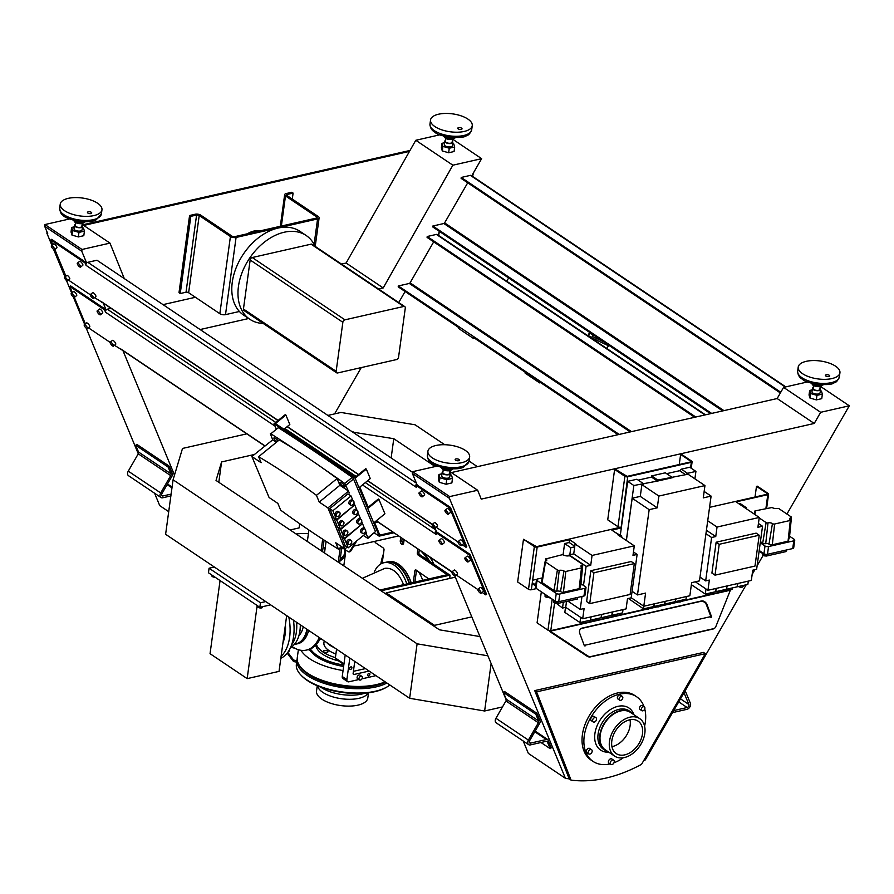 <?xml version="1.0" encoding="UTF-8"?>
<svg xmlns="http://www.w3.org/2000/svg" width="894" height="894" viewBox="0 0 894 894"><rect width="100%" height="100%" fill="white"/><g stroke="black" fill="none" stroke-linecap="round" stroke-linejoin="round"><path stroke-width="1.34" d="M88.372 213.32A2.157 0.928 -172.2 0 1 87.456 212.392A2.157 0.928 -172.2 0 1 88.953 211.722A2.157 0.928 -172.2 0 1 91.277 212.303A2.157 0.928 -172.2 0 1 91.724 212.973A2.157 0.928 -172.2 0 1 90.529 213.632A2.157 0.928 -172.2 0 1 88.372 213.32M72.861 219.98A7.51 3.23 7.8 0 0 83.131 222.405A7.51 3.23 7.8 0 0 85.522 221.712M74.146 220.874A5.006 2.146 7.8 0 0 78.817 223.578A5.006 2.146 7.8 0 0 84.047 222.237M75.554 222.572L75.163 225.478A3.375 1.442 7.8 0 0 78.303 227.367A3.375 1.442 7.8 0 0 81.835 226.394L82.237 223.489M75.286 224.517A4.057 1.743 7.8 0 0 74.47 225.377A4.057 1.743 7.8 0 0 78.259 227.657A4.057 1.743 7.8 0 0 82.516 226.484A4.057 1.743 7.8 0 0 81.969 225.422M82.516 226.484L82.058 229.859A4.057 1.743 -172.2 0 1 77.8 231.032A4.057 1.743 -172.2 0 1 74.012 228.752L74.47 225.377M74.269 226.864L71.643 227.456L72.593 230.54L78.974 232.384L84.427 231.144L83.477 228.071L82.349 227.735M84.427 231.144L83.801 235.692L78.359 236.921L71.967 235.077L71.028 232.004L71.643 227.456M71.967 235.077L72.593 230.54M69.71 218.918L44.946 224.55L82.025 249.471L81.779 251.248L86.662 263.037A2.034 1.375 -56.1 0 1 87.802 262.311L96.977 260.232L412.536 472.323M82.114 224.372L109.984 243.112L82.025 249.471M44.946 224.55L44.7 226.316L81.779 251.248M44.7 226.316L47.717 233.613L46.79 232.988L47.404 232.842M168.709 511.659L159.735 505.635L154.606 493.253M138.268 453.794L86.237 328.199M84.673 324.433L73.286 296.931M71.676 293.064L66.447 280.437M64.994 276.939L53.562 249.337M51.908 245.325L46.79 232.988M122.947 350.627L174.498 475.06M103.268 303.111L106.107 309.983A2.034 1.375 -56.1 0 1 107.314 309.201L111.057 308.352M170.866 495.924L162.719 497.779A4.057 2.76 -56.1 0 1 160.954 497.511L128.512 475.709A4.057 2.76 123.9 0 1 128.267 471.149L138.257 453.828A2.034 1.375 -56.1 0 0 138.503 452.006L135.698 445.257L136.804 444.352L169.245 466.165L172.62 474.312A4.057 2.76 -56.1 0 1 171.95 476.223L161.959 493.555A2.034 1.375 123.9 0 0 162.082 495.835A2.034 1.375 123.9 0 0 162.965 495.958L171.112 494.114M167.48 483.978L172.073 487.062M82.762 224.807L410.022 150.449M341.486 264.076L346.123 263.026L409.474 151.399L83.69 225.433M163.032 304.63L195.395 297.277M440.016 134.77L415.788 140.28L409.474 151.399M438.563 233.401L439.133 233.792L438.507 233.49L439.624 231.557M334.591 413.888L361.254 367.59M398.724 302.552L405.094 291.5M452.766 139.274L481.62 158.663L452.867 165.2L383.202 287.946L378.564 288.997M472.58 174.352L473.161 174.743L472.535 174.442L481.62 158.663M346.123 263.026L383.202 287.946M415.788 140.28L452.867 165.2M248.677 318.51L200.111 329.551M124.3 278.593L109.984 243.112M786.932 514.039L849.3 405.798L820.446 386.398M643.512 760.95A155.344 105.548 123.9 0 0 645.3 759.9L746.188 584.777M752.156 574.406L754.86 569.724M757.106 565.824L763.107 555.409M849.3 405.798L820.658 412.302L814.233 423.454L481.251 499.12L477.664 490.247L449.704 496.595L449.458 498.371L565.421 778.305A155.344 105.548 123.9 0 0 569.21 778.875L571.065 780.127A155.344 105.548 123.9 0 0 641.557 764.325L705.344 653.67L536.59 691.855L571.065 780.127M565.421 778.305L528.343 753.385L523.213 741.003M449.458 498.371L412.38 473.451L412.626 471.674L437.389 466.053M417.196 485.062L412.38 473.451M436.585 531.874L434.976 527.985M506.261 700.069L454.8 575.859M528.633 744.646L496.192 722.833A4.057 2.76 123.9 0 1 495.946 718.273L505.937 700.952A2.034 1.375 -56.1 0 0 506.183 699.13L503.378 692.392L504.484 691.487L536.925 713.289L540.3 721.436A4.057 2.76 -56.1 0 1 539.63 723.347L529.639 740.679A2.034 1.375 123.9 0 0 529.762 742.959A2.034 1.375 123.9 0 0 530.645 743.093L546.357 739.517A4.057 2.76 -56.1 0 1 547.832 739.617L551.229 747.82L550.179 748.669L547.363 741.931A2.034 1.375 123.9 0 0 546.994 741.461A2.034 1.375 123.9 0 0 546.111 741.338L530.399 744.903A4.057 2.76 -56.1 0 1 528.633 744.646A4.057 2.76 -56.1 0 1 528.388 740.087L538.378 722.754A2.034 1.375 123.9 0 0 538.624 720.944L535.819 714.194L536.925 713.289M535.16 731.102L547.832 739.617M449.704 496.595L412.626 471.674M474.636 338.245L473.529 338.491L473.664 337.586L618.1 434.674M619.207 434.428L398.322 285.957L398.199 286.862L458.656 327.506L458.533 328.411L473.529 338.491M398.322 285.957L409.329 283.454A1.017 0.693 123.9 0 0 410.078 282.839L433.691 241.861M711.669 413.419L432.852 226.014L432.73 226.931L710.562 413.665M432.852 226.014L443.86 223.511A1.017 0.693 123.9 0 0 444.62 222.897L467.707 182.812M439.133 233.792L438.306 235.245M473.161 174.743L472.323 176.196M694.683 417.274L427.086 237.413L427.209 236.508L436.384 234.418A2.034 1.375 -56.1 0 1 437.267 234.552L705.478 414.816M695.778 417.017L427.209 236.508M780.373 392.958L461.103 178.364L461.226 177.459L470.4 175.369A2.034 1.375 -56.1 0 1 471.283 175.503L785.781 386.878M780.786 392.242L461.226 177.459M121.439 349.61L114.466 345.296M110.13 342.38L88.517 327.852M85.355 323.874L74.347 297.411M72.325 292.55L69.788 286.449L104.553 309.827L105.302 309.212L105.805 310.419A2.034 1.375 -56.1 0 0 105.559 312.229L104.553 309.827M105.302 309.212L70.537 285.845L69.788 286.449M121.461 349.588A2.034 1.375 -56.1 0 1 121.226 349.465A2.034 1.375 -56.1 0 1 120.858 349.006L264.97 445.871M121.193 349.811L120.858 349.006M376.363 520.744L451.85 572.059M469.92 554.28L435.903 531.416L435.154 532.031L469.171 554.895L469.92 554.28L486.559 594.264L485.811 594.879L482.145 592.42M477.809 589.504L456.197 574.976M469.171 554.895L485.811 594.879M451.369 472.568L777.154 398.534L783.58 387.381L807.695 381.906M820.658 412.302L783.58 387.381M814.233 423.454L777.154 398.534M477.664 490.247L449.794 471.507M101.391 302.217L101.056 301.412A2.034 1.375 -56.1 0 0 101.424 301.87A2.034 1.375 -56.1 0 0 101.659 301.993L94.585 297.635M90.283 294.752L68.402 280.046M65.921 276.179L54.813 249.493M52.791 244.61L50.846 239.95L85.042 262.937L85.802 262.322L86.305 263.529A2.034 1.375 -56.1 0 0 86.047 265.35L85.042 262.937M85.802 262.322L51.595 239.335L50.846 239.95M367.725 480.648L432.182 524.554M450.42 507.39L416.403 484.537L415.654 485.14L449.66 508.004L450.42 507.39L466.757 546.67L466.009 547.284L462.265 544.77M457.963 541.876L436.082 527.181M449.66 508.004L466.009 547.284M435.154 532.031L436.16 534.444L362.472 484.917M464.869 558.001L467.126 556.169A2.537 0.76 50.9 0 1 469.316 557.655A2.537 0.76 50.9 0 1 470.322 560.113L468.065 561.946A2.537 0.76 -129.1 0 0 467.059 559.488A2.537 0.76 -129.1 0 0 464.869 558.001A2.537 0.76 -129.1 0 0 464.925 558.929A2.537 0.76 -129.1 0 0 466.545 561.175A2.537 0.76 -129.1 0 0 468.065 561.946M451.951 571.892L454.208 570.059A2.537 0.76 50.9 0 1 456.398 571.545A2.537 0.76 50.9 0 1 457.404 573.993L455.147 575.825A2.537 0.76 -129.1 0 0 454.141 573.378A2.537 0.76 -129.1 0 0 451.951 571.892A2.537 0.76 -129.1 0 0 452.006 572.819A2.537 0.76 -129.1 0 0 453.627 575.066A2.537 0.76 -129.1 0 0 455.147 575.825M477.899 589.336L480.156 587.503A2.537 0.76 50.9 0 1 482.347 588.99A2.537 0.76 50.9 0 1 483.352 591.437L481.106 593.27A2.537 0.76 -129.1 0 0 480.1 590.822A2.537 0.76 -129.1 0 0 477.899 589.336A2.537 0.76 -129.1 0 0 477.955 590.264A2.537 0.76 -129.1 0 0 479.575 592.51A2.537 0.76 -129.1 0 0 481.106 593.27M438.92 540.557L441.167 538.724A2.537 0.76 50.9 0 1 443.357 540.211A2.537 0.76 50.9 0 1 444.363 542.669L442.117 544.502A2.537 0.76 -129.1 0 0 441.111 542.043A2.537 0.76 -129.1 0 0 438.92 540.557A2.537 0.76 -129.1 0 0 438.965 541.485A2.537 0.76 -129.1 0 0 440.586 543.731A2.537 0.76 -129.1 0 0 442.117 544.502M97.189 310.877L99.446 309.045A2.537 0.76 50.9 0 1 101.637 310.531A2.537 0.76 50.9 0 1 102.642 312.978L100.385 314.811A2.537 0.76 -129.1 0 0 99.379 312.364A2.537 0.76 -129.1 0 0 97.189 310.877A2.537 0.76 -129.1 0 0 97.245 311.805A2.537 0.76 -129.1 0 0 98.865 314.051A2.537 0.76 -129.1 0 0 100.385 314.811M84.271 324.757L86.528 322.935A2.537 0.76 50.9 0 1 88.718 324.421A2.537 0.76 50.9 0 1 89.724 326.869L87.467 328.701A2.537 0.76 -129.1 0 0 86.461 326.254A2.537 0.76 -129.1 0 0 84.271 324.757A2.537 0.76 -129.1 0 0 84.327 325.695A2.537 0.76 -129.1 0 0 85.947 327.93A2.537 0.76 -129.1 0 0 87.467 328.701M110.219 342.201L112.476 340.379A2.537 0.76 50.9 0 1 114.667 341.866A2.537 0.76 50.9 0 1 115.672 344.313L113.426 346.146A2.537 0.76 -129.1 0 0 112.42 343.698A2.537 0.76 -129.1 0 0 110.219 342.201A2.537 0.76 -129.1 0 0 110.275 343.14A2.537 0.76 -129.1 0 0 111.895 345.375A2.537 0.76 -129.1 0 0 113.426 346.146M71.241 293.433L73.487 291.6A2.537 0.76 50.9 0 1 75.677 293.087A2.537 0.76 50.9 0 1 76.694 295.534L74.437 297.367A2.537 0.76 -129.1 0 0 73.431 294.919A2.537 0.76 -129.1 0 0 71.241 293.433A2.537 0.76 -129.1 0 0 71.296 294.361A2.537 0.76 -129.1 0 0 72.906 296.607A2.537 0.76 -129.1 0 0 74.437 297.367M415.654 485.14L416.649 487.554L86.047 265.35M445.022 510.306L447.279 508.485A2.537 0.76 50.9 0 1 449.47 509.971A2.537 0.76 50.9 0 1 450.475 512.418L448.229 514.251A2.537 0.76 -129.1 0 0 447.223 511.804A2.537 0.76 -129.1 0 0 445.022 510.306A2.537 0.76 -129.1 0 0 445.078 511.245A2.537 0.76 -129.1 0 0 446.698 513.48A2.537 0.76 -129.1 0 0 448.229 514.251M432.271 524.398L434.518 522.565A2.28 0.682 50.9 0 1 436.495 523.906A2.28 0.682 50.9 0 1 437.401 526.108L435.143 527.941A2.28 0.682 -129.1 0 0 434.238 525.728A2.28 0.682 -129.1 0 0 432.271 524.398A2.28 0.682 -129.1 0 0 432.316 525.236A2.28 0.682 -129.1 0 0 433.769 527.248A2.28 0.682 -129.1 0 0 435.143 527.941M458.063 541.641L460.321 539.808A2.537 0.76 50.9 0 1 462.511 541.295A2.537 0.76 50.9 0 1 463.517 543.753L461.259 545.575A2.537 0.76 -129.1 0 0 460.254 543.127A2.537 0.76 -129.1 0 0 458.063 541.641A2.537 0.76 -129.1 0 0 458.119 542.569A2.537 0.76 -129.1 0 0 459.728 544.815A2.537 0.76 -129.1 0 0 461.259 545.575M419.074 492.862L421.331 491.041A2.537 0.76 50.9 0 1 423.521 492.527A2.537 0.76 50.9 0 1 424.527 494.974L422.27 496.807A2.537 0.76 -129.1 0 0 421.264 494.348A2.537 0.76 -129.1 0 0 419.074 492.862A2.537 0.76 -129.1 0 0 419.13 493.801A2.537 0.76 -129.1 0 0 420.75 496.036A2.537 0.76 -129.1 0 0 422.27 496.807M77.342 263.182L79.6 261.35A2.537 0.76 50.9 0 1 81.79 262.836A2.537 0.76 50.9 0 1 82.796 265.294L80.549 267.116A2.537 0.76 -129.1 0 0 79.544 264.669A2.537 0.76 -129.1 0 0 77.342 263.182A2.537 0.76 -129.1 0 0 77.398 264.11A2.537 0.76 -129.1 0 0 79.018 266.356A2.537 0.76 -129.1 0 0 80.549 267.116M64.591 277.263L66.838 275.43A2.28 0.682 50.9 0 1 68.816 276.771A2.28 0.682 50.9 0 1 69.721 278.984L67.463 280.805A2.28 0.682 -129.1 0 0 66.558 278.604A2.28 0.682 -129.1 0 0 64.591 277.263A2.28 0.682 -129.1 0 0 64.636 278.101A2.28 0.682 -129.1 0 0 66.089 280.124A2.28 0.682 -129.1 0 0 67.463 280.805M90.383 294.517L92.641 292.684A2.537 0.76 50.9 0 1 94.831 294.171A2.537 0.76 50.9 0 1 95.837 296.618L93.579 298.451A2.537 0.76 -129.1 0 0 92.574 296.003A2.537 0.76 -129.1 0 0 90.383 294.517A2.537 0.76 -129.1 0 0 90.439 295.445A2.537 0.76 -129.1 0 0 92.048 297.691A2.537 0.76 -129.1 0 0 93.579 298.451M51.394 245.738L53.651 243.906A2.537 0.76 50.9 0 1 55.841 245.392A2.537 0.76 50.9 0 1 56.847 247.85L54.59 249.672A2.537 0.76 -129.1 0 0 53.584 247.225A2.537 0.76 -129.1 0 0 51.394 245.738A2.537 0.76 -129.1 0 0 51.45 246.666A2.537 0.76 -129.1 0 0 53.07 248.912A2.537 0.76 -129.1 0 0 54.59 249.672M672.545 712.607L686.894 709.344A4.057 2.76 123.9 0 0 690.391 703.265L685.162 690.704M683.999 692.727L688.894 704.494A2.034 1.375 -56.1 0 1 687.14 707.523L673.718 710.574M160.954 497.511A4.057 2.76 -56.1 0 1 160.708 492.952L170.698 475.63A2.034 1.375 123.9 0 0 170.944 473.809L168.139 467.07L169.245 466.165M135.698 445.257L168.139 467.07M540.982 742.501L550.179 748.669M503.378 692.392L535.819 714.194M569.21 778.875L534.735 690.604L703.489 652.419L705.344 653.67M593.046 761.409L591.191 760.168A38.978 26.485 -56.1 0 1 590.956 713.032A38.978 26.485 -56.1 0 1 634.684 695.454L636.539 696.705A38.978 26.485 123.9 0 0 592.811 714.284A38.978 26.485 123.9 0 0 593.046 761.409A38.978 26.485 123.9 0 0 610.099 763.923M534.735 690.604L536.59 691.855M644.596 726.163A38.978 26.485 123.9 0 0 644.753 708.953M644.049 706.662A38.978 26.485 123.9 0 0 636.539 696.705M613.977 762.761A38.978 26.485 123.9 0 0 623.364 757.743M588.766 753.933L586.911 752.681A2.537 1.721 -56.1 0 1 586.889 749.619A2.537 1.721 -56.1 0 1 589.738 748.468L591.593 749.72A2.537 1.721 123.9 0 0 588.744 750.859A2.537 1.721 123.9 0 0 588.766 753.933A2.537 1.721 123.9 0 0 590.8 753.642A2.537 1.721 123.9 0 0 592.163 751.373A2.537 1.721 123.9 0 0 591.593 749.72M619.754 700.192L617.899 698.94A2.28 1.553 -56.1 0 1 617.888 696.18A2.28 1.553 -56.1 0 1 620.447 695.152L622.302 696.404A2.28 1.553 123.9 0 0 619.743 697.432A2.28 1.553 123.9 0 0 619.754 700.192A2.28 1.553 123.9 0 0 621.598 699.924A2.28 1.553 123.9 0 0 622.816 697.89A2.28 1.553 123.9 0 0 622.302 696.404M641.836 710.674L639.981 709.434A2.28 1.553 -56.1 0 1 639.97 706.673A2.28 1.553 -56.1 0 1 642.529 705.645L644.384 706.886A2.28 1.553 123.9 0 0 641.825 707.914A2.28 1.553 123.9 0 0 641.836 710.674A2.28 1.553 123.9 0 0 643.68 710.417A2.28 1.553 123.9 0 0 644.898 708.372A2.28 1.553 123.9 0 0 644.384 706.886M610.848 764.415L608.993 763.174A2.537 1.721 -56.1 0 1 608.97 760.101A2.537 1.721 -56.1 0 1 611.82 758.961L613.675 760.202A2.537 1.721 123.9 0 0 610.826 761.353A2.537 1.721 123.9 0 0 610.848 764.415A2.537 1.721 123.9 0 0 612.893 764.124A2.537 1.721 123.9 0 0 614.245 761.856A2.537 1.721 123.9 0 0 613.675 760.202M593.147 721.916L591.292 720.676A2.537 1.721 -56.1 0 1 591.28 717.603A2.537 1.721 -56.1 0 1 594.119 716.463L595.974 717.714A2.537 1.721 123.9 0 0 593.135 718.854A2.537 1.721 123.9 0 0 593.147 721.916A2.537 1.721 123.9 0 0 595.192 721.626A2.537 1.721 123.9 0 0 596.544 719.368A2.537 1.721 123.9 0 0 595.974 717.714M608.076 751.72A23.088 15.69 -56.1 0 1 605.003 750.289A23.088 15.69 -56.1 0 1 604.858 722.386A23.088 15.69 -56.1 0 1 630.762 711.97A23.088 15.69 -56.1 0 1 633.243 714.284M639.735 718.642L630.46 712.417A22.551 15.321 123.9 0 0 605.16 722.587A22.551 15.321 123.9 0 0 605.305 749.854L614.569 756.078A22.551 15.321 123.9 0 0 632.74 753.497A22.551 15.321 123.9 0 0 644.82 733.348A22.551 15.321 123.9 0 0 639.735 718.642A22.551 15.321 123.9 0 0 614.435 728.811A22.551 15.321 123.9 0 0 614.569 756.078M642.484 733.885A19.567 13.287 -56.1 0 1 632.002 751.362A19.567 13.287 -56.1 0 1 616.234 753.597A19.567 13.287 -56.1 0 1 616.122 729.951A19.567 13.287 -56.1 0 1 638.059 721.123A19.567 13.287 -56.1 0 1 642.484 733.885M611.932 746.658A19.567 13.287 123.9 0 0 630.125 725.57A19.567 13.287 123.9 0 0 630.013 719.759M452.487 478.391L451.872 482.928L446.095 484.246L439.312 482.279L438.317 479.016L438.943 474.479L439.937 477.742L446.709 479.698L452.487 478.391L451.492 475.116L450.051 474.703M454.688 146.996L454.074 151.533L448.654 152.762L442.295 150.93L441.357 147.856L441.982 143.319L442.921 146.392L449.269 148.225L454.688 146.996L453.75 143.923L452.643 143.61M822.368 394.12L821.754 398.657L816.334 399.886L809.975 398.053L809.036 394.992L809.662 390.454L810.601 393.516L816.948 395.349L822.368 394.12L821.43 391.058L820.323 390.734M439.312 482.279L439.937 477.742M441.982 473.786L438.943 474.479M450.196 473.608L449.738 476.983A4.057 1.743 -172.2 0 1 445.48 478.156A4.057 1.743 -172.2 0 1 441.692 475.876L442.15 472.513A4.057 1.743 7.8 0 0 445.938 474.792A4.057 1.743 7.8 0 0 450.196 473.608A4.057 1.743 7.8 0 0 449.648 472.557M442.966 471.641A4.057 1.743 7.8 0 0 442.15 472.513M443.234 469.696L442.843 472.602A3.375 1.442 7.8 0 0 445.983 474.49A3.375 1.442 7.8 0 0 449.514 473.518L449.917 470.613M441.826 468.009A5.006 2.146 7.8 0 0 446.497 470.713A5.006 2.146 7.8 0 0 451.727 469.361M440.541 467.115A7.51 3.23 7.8 0 0 450.811 469.529A7.51 3.23 7.8 0 0 453.202 468.847M446.095 484.246L446.709 479.698M442.295 150.93L442.921 146.392M444.564 142.738L441.982 143.319M452.275 141.286A4.057 1.743 -172.2 0 1 452.822 142.336L452.364 145.711A4.057 1.743 -172.2 0 1 449.537 146.962A4.057 1.743 -172.2 0 1 445.156 145.878A4.057 1.743 -172.2 0 1 444.307 144.605L444.776 141.241A4.057 1.743 -172.2 0 1 445.592 140.369M448.654 152.762L449.269 148.225M809.975 398.053L810.601 393.516M812.244 389.862L809.662 390.454M819.943 388.409A4.057 1.743 -172.2 0 1 820.502 389.471L820.044 392.835A4.057 1.743 -172.2 0 1 817.217 394.098A4.057 1.743 -172.2 0 1 812.836 393.002A4.057 1.743 -172.2 0 1 811.987 391.728L812.456 388.365A4.057 1.743 -172.2 0 1 813.272 387.493M820.502 389.471A4.057 1.743 -172.2 0 1 817.675 390.723A4.057 1.743 -172.2 0 1 813.294 389.639A4.057 1.743 -172.2 0 1 812.456 388.365M820.211 386.465L819.82 389.371A3.375 1.442 -172.2 0 1 817.474 390.421A3.375 1.442 -172.2 0 1 813.842 389.516A3.375 1.442 -172.2 0 1 813.138 388.454L813.54 385.549M822.033 385.213A5.006 2.146 -172.2 0 1 818.446 386.666A5.006 2.146 -172.2 0 1 813.171 385.325A5.006 2.146 -172.2 0 1 812.121 383.861M823.508 384.699A7.51 3.23 -172.2 0 1 822.759 385.012A7.51 3.23 -172.2 0 1 811.517 383.492A7.51 3.23 -172.2 0 1 810.847 382.967M816.334 399.886L816.948 395.349M78.359 236.921L78.974 232.384M392.969 532.12L379.816 535.104M374.687 522.778L377.972 522.04M393.952 532.779L379.537 536.042M276.201 428.897L274.056 423.745L355.119 478.223L379.291 536.255L374.474 533.014M349.353 492.996L344.738 483.453A1522.136 457.817 -129.1 0 0 323.438 468.646A514.81 154.841 -129.1 0 0 297.221 450.967A1522.136 457.817 -129.1 0 0 270.826 433.78L278.336 427.667A1522.136 457.817 50.9 0 1 352.247 477.351L353.566 478.983L375.48 531.617L368.004 538.277L366.115 533.26M363.366 535.506A1522.136 457.817 -129.1 0 0 367.523 538.166L368.004 538.277M341.53 546.647L338.435 549.173L335.764 542.77L344.939 548.938L327.919 507.915L319.247 502.059L316.442 495.332A514.81 154.841 -129.1 0 0 258.623 456.722L261.115 462.723L251.885 456.521L269.083 497.5L277.866 503.411L280.682 510.172A697.152 209.688 -129.1 0 0 338.435 549.173M347.196 547.094L344.939 548.938M323.438 468.646A514.81 154.841 50.9 0 1 337.094 478.536L339.899 485.274L348.571 491.119L327.919 507.915M333.663 518.028L336.759 520.118L340.458 529.036L337.362 526.957L333.887 517.849M341.441 536.791L344.536 538.881L348.235 547.798L345.14 545.72L341.664 536.612M337.552 527.415L340.648 529.494L344.346 538.423L341.251 536.333L337.776 527.225M336.569 519.66L333.473 517.57L329.774 508.652L347.945 493.868L351.04 495.958L332.87 510.731L336.569 519.66L354.739 504.875L353.935 502.92M354.527 505.054L336.759 520.118M340.458 529.036L358.639 514.262L357.823 512.307M356.896 510.072L354.929 505.333M354.549 514.497L353.309 513.659A2.492 1.687 -56 0 1 353.298 510.653A2.492 1.687 -56 0 1 356.091 509.524L357.332 510.362A2.492 1.687 124 0 0 354.538 511.48A2.492 1.687 124 0 0 354.549 514.497A2.492 1.687 124 0 0 357.019 513.782A2.492 1.687 124 0 0 357.779 510.932A2.492 1.687 124 0 0 357.332 510.362M340.726 525.694L339.496 524.856A2.414 1.632 -56 0 1 339.485 521.94A2.414 1.632 -56 0 1 342.19 520.856L343.43 521.694A2.414 1.632 124 0 0 340.726 522.778A2.414 1.632 124 0 0 340.726 525.694A2.414 1.632 124 0 0 343.128 525.013A2.414 1.632 124 0 0 343.866 522.241A2.414 1.632 124 0 0 343.43 521.694M362.305 523.817L344.536 538.881M348.235 547.798L366.417 533.025L365.601 531.07M364.674 528.835L362.718 524.096M362.327 533.26L361.087 532.422A2.492 1.687 -56 0 1 361.087 529.416A2.492 1.687 -56 0 1 363.869 528.287L365.11 529.125A2.492 1.687 124 0 0 362.316 530.243A2.492 1.687 124 0 0 362.327 533.26A2.492 1.687 124 0 0 364.797 532.545A2.492 1.687 124 0 0 365.557 529.695A2.492 1.687 124 0 0 365.11 529.125M348.515 544.457L347.274 543.619A2.414 1.632 -56 0 1 347.263 540.702A2.414 1.632 -56 0 1 349.979 539.618L351.208 540.457A2.414 1.632 124 0 0 348.504 541.54A2.414 1.632 124 0 0 348.515 544.457A2.414 1.632 124 0 0 350.906 543.775A2.414 1.632 124 0 0 351.644 541.004A2.414 1.632 124 0 0 351.208 540.457M358.416 514.441L340.648 529.494M344.346 538.423L362.528 523.638L361.712 521.683M360.785 519.448L358.829 514.721M344.615 535.081L343.385 534.243A2.414 1.632 -56 0 1 343.374 531.327A2.414 1.632 -56 0 1 346.079 530.243L347.319 531.07A2.414 1.632 124 0 0 344.615 532.165A2.414 1.632 124 0 0 344.615 535.081A2.414 1.632 124 0 0 347.017 534.388A2.414 1.632 124 0 0 347.755 531.617A2.414 1.632 124 0 0 347.319 531.07M358.438 523.873L357.198 523.035A2.492 1.687 -56 0 1 357.187 520.029A2.492 1.687 -56 0 1 359.98 518.911L361.221 519.738A2.492 1.687 124 0 0 358.427 520.867A2.492 1.687 124 0 0 358.438 523.873A2.492 1.687 124 0 0 360.908 523.158A2.492 1.687 124 0 0 361.668 520.308A2.492 1.687 124 0 0 361.221 519.738M329.774 508.652L332.87 510.731M353.007 500.685L351.04 495.958M336.837 516.319L335.596 515.48A2.414 1.632 -56 0 1 335.596 512.564A2.414 1.632 -56 0 1 338.301 511.48L339.541 512.307A2.414 1.632 124 0 0 336.826 513.402A2.414 1.632 124 0 0 336.837 516.319A2.414 1.632 124 0 0 339.228 515.626A2.414 1.632 124 0 0 339.977 512.854A2.414 1.632 124 0 0 339.541 512.307M350.649 505.11L349.42 504.272A2.492 1.687 -56 0 1 349.409 501.266A2.492 1.687 -56 0 1 352.202 500.148L353.443 500.975A2.492 1.687 124 0 0 350.649 502.104A2.492 1.687 124 0 0 350.649 505.11A2.492 1.687 124 0 0 353.119 504.395A2.492 1.687 124 0 0 353.89 501.545A2.492 1.687 124 0 0 353.443 500.975M339.899 485.274L319.247 502.059M337.094 478.536L316.442 495.332M258.623 456.722L279.263 439.926A514.81 154.841 50.9 0 1 297.221 450.967M270.334 433.668L272.715 439.848L276.358 442.295M272.715 439.848L251.885 456.521M343.922 486.895L342.368 485.855A2.447 0.738 50.9 0 1 340.558 483.889A2.447 0.738 50.9 0 1 340.133 482.279A2.447 0.738 50.9 0 1 340.972 482.503L342.525 483.542A2.447 0.738 50.9 0 1 344.335 485.509A2.447 0.738 50.9 0 1 344.76 487.118A2.447 0.738 50.9 0 1 343.922 486.895L344.715 486.247M276.905 441.848L276.257 441.412A2.447 0.738 50.9 0 1 274.447 439.446A2.447 0.738 50.9 0 1 274.011 437.848A2.447 0.738 50.9 0 1 274.86 438.06L276.402 439.099A2.447 0.738 50.9 0 1 278.09 440.887M355.209 542.133L350.526 550.257A2.537 1.855 115.4 0 1 347.889 551.509A2.537 1.855 115.4 0 1 347.721 551.408L341.128 546.983M356.706 540.915L351.152 550.548A2.537 1.855 115.4 0 1 348.526 551.799A2.537 1.855 115.4 0 1 348.347 551.71L348.079 551.576M355.119 478.223L366.328 469.115L365.713 468.702L355.253 477.206L275.43 423.544L285.89 415.039L285.264 414.626L274.056 423.745M379.291 536.255L380.039 535.64L374.474 522.275L384.923 513.782L378.944 499.433L368.496 507.926L359.813 487.085L370.272 478.581L366.328 469.115M378.944 499.433L378.33 499.02L368.205 507.233M283.957 429.276L289.824 424.505L285.89 415.039M539.752 382.006L539.63 382.878L525.113 373.122L525.225 372.25M540.68 382.643L539.63 382.878M508.641 277.945L506.742 281.241M587.805 335.731L589.705 332.434M588.386 336.122L590.286 332.825M590.163 333.037L591.66 333.753M589.973 333.35L593.225 334.892L591.571 337.72L590.778 337.731M593.437 334.937L592.119 336.792M608.848 345.308L606.691 348.425M592.521 336.535L603.741 341.866M588.844 336.435L608.278 345.676M802.577 373.703A21.054 9.041 -172.2 0 1 798.208 367.099A21.054 9.041 -172.2 0 1 820.301 360.997A21.054 9.041 -172.2 0 1 839.935 372.809A21.054 9.041 -172.2 0 1 825.274 379.347A21.054 9.041 -172.2 0 1 802.577 373.703M825.877 376.05A2.157 0.928 -172.2 0 1 825.43 375.379A2.157 0.928 -172.2 0 1 827.252 374.709A2.157 0.928 -172.2 0 1 829.576 375.569A2.157 0.928 -172.2 0 1 829.71 375.961A2.157 0.928 -172.2 0 1 828.202 376.631A2.157 0.928 -172.2 0 1 825.877 376.05M452.822 142.336A4.057 1.743 -172.2 0 1 449.995 143.599A4.057 1.743 -172.2 0 1 445.614 142.515A4.057 1.743 -172.2 0 1 444.776 141.241M452.532 139.341L452.14 142.247A3.375 1.442 -172.2 0 1 449.794 143.286A3.375 1.442 -172.2 0 1 446.162 142.392A3.375 1.442 -172.2 0 1 445.458 141.33L445.86 138.425M454.353 138.089A5.006 2.146 -172.2 0 1 450.766 139.542A5.006 2.146 -172.2 0 1 445.491 138.201A5.006 2.146 -172.2 0 1 444.441 136.726M455.828 137.575A7.51 3.23 -172.2 0 1 455.08 137.877A7.51 3.23 -172.2 0 1 443.837 136.357A7.51 3.23 -172.2 0 1 443.167 135.832M461.896 128.434A2.157 0.928 -172.2 0 1 462.03 128.837A2.157 0.928 -172.2 0 1 460.522 129.496A2.157 0.928 -172.2 0 1 458.197 128.926A2.157 0.928 -172.2 0 1 457.75 128.244A2.157 0.928 -172.2 0 1 459.572 127.585A2.157 0.928 -172.2 0 1 461.896 128.434M434.897 126.579A21.054 9.041 -172.2 0 1 430.539 119.975A21.054 9.041 -172.2 0 1 452.621 113.873A21.054 9.041 -172.2 0 1 472.255 125.685A21.054 9.041 -172.2 0 1 457.594 132.211A21.054 9.041 -172.2 0 1 434.897 126.579M465.271 450.352A21.054 9.041 7.8 0 0 442.575 444.72A21.054 9.041 7.8 0 0 427.913 451.246A21.054 9.041 7.8 0 0 447.548 463.058A21.054 9.041 7.8 0 0 469.641 456.957A21.054 9.041 7.8 0 0 465.271 450.352M458.957 459.427A2.157 0.928 -172.2 0 1 459.404 460.108A2.157 0.928 -172.2 0 1 458.209 460.756A2.157 0.928 -172.2 0 1 456.052 460.444A2.157 0.928 -172.2 0 1 455.135 459.516A2.157 0.928 -172.2 0 1 456.633 458.857A2.157 0.928 -172.2 0 1 458.957 459.427M97.591 203.229A21.054 9.041 7.8 0 0 74.895 197.585A21.054 9.041 7.8 0 0 60.233 204.123A21.054 9.041 7.8 0 0 79.868 215.923A21.054 9.041 7.8 0 0 101.961 209.833A21.054 9.041 7.8 0 0 97.591 203.229M337.653 372.954A2.28 1.553 -56.1 0 1 336.658 372.809A2.28 1.553 -56.1 0 1 336.144 371.323L342.86 322.287A2.28 1.553 -56.1 0 1 344.928 319.828L403.775 306.463A2.28 1.553 -56.1 0 1 404.77 306.608A2.28 1.553 -56.1 0 1 405.284 308.095L398.568 357.131A2.28 1.553 -56.1 0 1 396.5 359.578L337.653 372.954M336.658 372.809L243.961 310.509A2.28 1.553 -56.1 0 1 243.447 309.022L250.164 259.986A2.28 1.553 -56.1 0 1 252.231 257.528L311.078 244.163A2.28 1.553 -56.1 0 1 312.073 244.308L404.77 306.608M315.068 246.319A50.489 34.296 123.9 0 0 306.184 235.513A50.489 34.296 123.9 0 0 265.507 241.291A50.489 34.296 123.9 0 0 238.452 286.393A50.489 34.296 123.9 0 0 249.862 319.303A50.489 34.296 123.9 0 0 263.227 323.449M249.862 319.303L243.682 315.157A50.489 34.296 -56.1 0 1 232.272 282.247A50.489 34.296 -56.1 0 1 259.327 237.133A50.489 34.296 -56.1 0 1 300.004 231.356L306.184 235.513M287.253 194.434L293.098 193.104L291.835 192.266L286.002 193.607A4.057 1.743 7.8 0 0 284.65 194.668A4.057 1.743 7.8 0 0 285.488 195.942L316.699 216.918A2.034 0.872 -172.2 0 1 317.124 217.555A2.034 0.872 -172.2 0 1 316.342 218.102L234.831 236.631A2.034 0.872 -172.2 0 1 232.004 236.161L200.804 215.186A4.057 1.743 7.8 0 0 195.35 214.202L189.584 215.51L190.813 216.348L196.591 215.041A2.034 0.872 -172.2 0 1 199.206 215.543L230.417 236.519A4.057 1.743 7.8 0 0 236.072 237.458L317.582 218.941A4.057 1.743 7.8 0 0 319.124 217.823A4.057 1.743 7.8 0 0 318.286 216.549L287.086 195.585A2.034 0.872 -172.2 0 1 286.661 194.948A2.034 0.872 -172.2 0 1 287.253 194.434L287.086 195.585M239.424 311.481L225.5 314.643A4.057 1.743 -172.2 0 1 219.846 313.705L188.634 292.729A2.034 0.872 7.8 0 0 186.019 292.226L180.242 293.534L179.001 292.696L189.584 215.51M196.591 215.041L186.019 292.226M190.813 216.348L180.242 293.534M293.098 193.104L292.282 199.071M247.37 233.781A24.518 16.662 -56.1 0 1 260.277 230.853M711.456 616.469A0.76 0.592 -123.6 0 1 710.261 616.737L585.402 645.11A0.76 0.592 -123.6 0 1 584.218 645.379L579.848 633.678A5.073 3.978 -123.6 0 1 581.022 628.549A5.073 3.978 -123.6 0 1 582.083 628.102L701.365 600.991A5.073 3.978 -123.6 0 1 707.087 604.769L711.456 616.469L710.931 616.815L706.562 605.115A5.073 3.978 56.4 0 0 700.84 601.338L581.558 628.448A5.073 3.978 56.4 0 0 580.765 628.739M584.899 645.96A0.76 0.592 56.4 0 0 584.877 645.457L585.402 645.11M646.451 609.295L550.223 631.164L587.581 655.816A5.073 3.978 56.4 0 0 590.9 656.542L713.49 628.694A5.073 3.978 56.4 0 0 714.552 628.236A5.073 3.978 56.4 0 0 715.792 626.683L730.353 590.23L681.15 601.416M678.658 601.975L670.411 603.852M667.919 604.422L659.671 606.288M657.179 606.858L648.943 608.736M550.223 631.164L549.698 631.51L587.056 656.162A5.073 3.978 56.4 0 0 590.375 656.9L712.965 629.041A5.073 3.978 56.4 0 0 714.027 628.583A5.073 3.978 56.4 0 0 714.272 628.404M580.944 583.737L585.481 586.788A2.537 1.084 -172.2 0 1 586.006 587.581A2.537 1.084 -172.2 0 1 585.034 588.274L559.789 594.007A2.537 1.084 -172.2 0 1 556.258 593.426L537.026 580.497A2.537 1.084 -172.2 0 1 536.501 579.703A2.537 1.084 -172.2 0 1 537.473 579.01L542.233 577.926M535.662 585.939L535.785 585.034L532.433 582.776L532.31 583.681L532.522 581.122L531.338 589.749L536.501 588.576M536.501 579.703L535.45 587.425A2.537 1.084 7.8 0 0 535.975 588.218L555.196 601.148A2.537 1.084 7.8 0 0 558.728 601.729L583.972 595.996A2.537 1.084 7.8 0 0 584.944 595.303L586.006 587.581M553.811 600.768L553.654 601.897A2.548 1.095 7.8 0 0 554.928 603.059A2.548 1.095 7.8 0 0 557.599 603.316M545.15 594.946L545.005 596.041A2.447 1.05 7.8 0 0 546.234 597.158A2.447 1.05 7.8 0 0 548.804 597.404M541.485 591.929L549.452 597.84M577.591 597.449L577.379 599.002L557.8 603.45L558.024 601.818M549.832 597.538L557.8 603.45M565.801 571.467L581.48 567.902A1.464 0.626 7.8 0 0 582.039 567.5A1.464 0.626 7.8 0 0 581.558 566.941A3.163 1.363 -172.2 0 1 580.955 566.014A3.163 1.363 -172.2 0 1 582.251 565.109A1.341 0.57 7.8 0 0 582.799 564.717A1.341 0.57 7.8 0 0 582.53 564.315L570.35 556.124A1.442 0.615 7.8 0 0 568.461 555.878A4.012 1.721 -172.2 0 1 563.645 555.051A1.419 0.615 7.8 0 0 561.924 554.794L546.01 558.873A3.978 1.71 -172.2 0 1 546.826 560.147A3.978 1.71 -172.2 0 1 545.53 561.153A1.375 0.592 7.8 0 0 545.139 561.488A1.375 0.592 7.8 0 0 545.508 561.98L557.398 569.97A1.475 0.626 7.8 0 0 559.219 570.35A3.956 1.699 -172.2 0 1 563.969 570.931A1.33 0.57 7.8 0 0 565.801 571.467L563.432 592.241L579.167 588.665A2.257 0.972 7.8 0 0 580.027 588.029L582.039 567.5M580.251 585.782A2.134 0.916 7.8 0 0 580.798 585.257L582.799 564.717M545.631 561.119L546.01 558.873M545.139 561.488L541.552 581.804A2.179 0.928 7.8 0 0 542.099 582.564L545.508 561.98M542.099 582.564L553.967 590.543L557.398 569.97M553.967 590.543A2.269 0.972 7.8 0 0 556.839 591.124L559.219 570.35M556.839 591.124A3.151 1.352 -172.2 0 1 560.527 591.504L563.969 570.931M560.527 591.504A2.123 0.916 7.8 0 0 563.432 592.241M535.651 585.928L532.31 583.681M532.433 582.776L532.522 581.122M563.064 554.839L564.606 543.563L569.221 542.524L569.601 539.708L537.182 547.072L532.645 580.217L536.825 579.267M732.477 587.883L732.342 588.934A2.492 1.073 -172.2 0 1 730.599 589.705A2.492 1.073 -172.2 0 1 727.906 589.034A2.492 1.073 -172.2 0 1 727.794 588.956M711.009 592.767L710.864 593.806A2.492 1.073 -172.2 0 1 709.132 594.588A2.492 1.073 -172.2 0 1 706.439 593.918A2.492 1.073 -172.2 0 1 706.327 593.828M670.601 602.712L670.466 603.685A2.492 1.073 -172.2 0 1 668.723 604.456A2.492 1.073 -172.2 0 1 666.041 603.796A2.492 1.073 -172.2 0 1 665.996 603.763M649.122 607.596L648.999 608.568A2.492 1.073 -172.2 0 1 647.256 609.339A2.492 1.073 -172.2 0 1 644.563 608.669A2.492 1.073 -172.2 0 1 644.518 608.646M606.992 616.402L606.858 617.419A2.436 1.05 -172.2 0 1 605.16 618.179A2.436 1.05 -172.2 0 1 602.534 617.53A2.436 1.05 -172.2 0 1 602.422 617.441M585.525 621.285L585.38 622.302A2.436 1.05 -172.2 0 1 583.681 623.062A2.436 1.05 -172.2 0 1 581.066 622.403A2.436 1.05 -172.2 0 1 580.944 622.325M596.253 618.849L596.119 619.866A2.436 1.05 -172.2 0 1 594.421 620.615A2.436 1.05 -172.2 0 1 591.794 619.967A2.436 1.05 -172.2 0 1 591.683 619.888M617.732 613.966L617.586 614.983A2.436 1.05 -172.2 0 1 615.888 615.742A2.436 1.05 -172.2 0 1 613.273 615.083A2.436 1.05 -172.2 0 1 613.15 615.005M659.861 605.16L659.727 606.121A2.492 1.073 -172.2 0 1 657.995 606.903A2.492 1.073 -172.2 0 1 655.302 606.233A2.492 1.073 -172.2 0 1 655.257 606.199M676.769 601.349A2.492 1.073 -172.2 0 1 676.736 601.327A2.492 1.073 -172.2 0 0 679.462 602.02A2.492 1.073 -172.2 0 0 681.206 601.249L681.34 600.276M721.749 590.331L721.603 591.37A2.492 1.073 -172.2 0 1 719.86 592.141A2.492 1.073 -172.2 0 1 717.167 591.47A2.492 1.073 -172.2 0 1 717.055 591.392M743.216 585.447L743.07 586.486A2.492 1.073 -172.2 0 1 741.338 587.269A2.492 1.073 -172.2 0 1 738.645 586.598A2.492 1.073 -172.2 0 1 738.533 586.509M591.146 616.826L590.386 619.9M601.539 614.469L601.081 617.743L590.699 620.112M612.614 611.954L611.865 615.016M623.006 609.585L622.559 612.871L612.166 615.228M727.235 585.905L726.42 588.945M737.561 583.558L737.114 586.833L726.788 589.18M706.003 588.99L705.31 594.063L691.375 584.698M716.094 588.431L715.647 591.716L705.31 594.063M654.62 603.752L653.838 606.154M664.879 601.427L664.521 604.098L654.252 606.434M676.087 598.879L675.305 601.271M686.357 596.544L685.989 599.215L675.719 601.55M665.359 601.316L664.566 603.707M675.618 598.98L675.249 601.662L664.991 603.998M643.881 606.199L643.512 608.87L628.359 598.466M654.151 603.863L653.782 606.534L643.512 608.87M716.496 588.341L715.692 591.381M726.833 585.995L726.375 589.28L716.049 591.627M737.963 583.469L737.159 586.498M748.3 581.122L747.853 584.397L737.516 586.743M601.885 614.39L601.126 617.463M612.267 612.032L611.82 615.307L601.438 617.665M565.511 607.372L564.829 612.379L579.96 622.548L580.664 617.385M590.8 616.905L590.353 620.19L579.96 622.548M715.01 575.155L711.915 573.076L716.139 542.222L719.234 544.301L715.01 575.155L754.983 566.07L759.218 535.215L719.234 544.301M716.139 542.222L756.123 533.137L759.218 535.215M589.716 603.629L586.62 601.55L590.845 570.696L593.94 572.763L589.716 603.629L630.091 594.454L634.315 563.589L593.94 572.763M590.845 570.696L631.231 561.51L634.315 563.589M695.331 581.804L707.947 590.286L751.34 580.429L752.737 570.204L756.626 569.322L762.526 526.253L757.911 527.292L759.263 517.447L717.044 527.047L715.748 536.556L711.613 537.495L705.668 580.899L709.344 580.072L707.947 590.286M700.002 577.099L705.668 580.899M705.947 533.684L711.613 537.495M706.416 530.287L715.748 536.556M758.436 523.493L762.526 526.253M694.906 478.838L695.923 471.406L687.52 473.317L686.123 474.58L657.839 480.056L657.705 481.039L672.187 477.742M631.186 597.74L643.792 606.221L689.855 595.75L691.654 582.642L699.488 580.865L711.099 496.103L703.265 497.88L704.953 485.587L658.878 496.058L657.269 507.814L649.167 509.658L637.489 594.935L645.591 593.091L643.792 606.221M632.069 591.292L637.489 594.935M626.381 540.535L632.181 498.237L649.167 509.658M632.181 498.237L640.272 496.393L657.269 507.814M640.272 496.393L641.892 484.626L658.878 496.058M686.123 474.58L687.955 474.166L704.953 485.587M657.705 481.039L633.857 485.509L626.325 540.501M641.892 484.626L643.781 484.202M704.148 491.432L711.099 496.103M569.601 539.708L575.781 543.865L575.077 544.021L574.697 546.837L570.785 547.72L569.824 554.749L573.736 553.867L590.722 565.287L586.106 566.338L583.491 585.447M567.913 601.148L580.206 609.417L584.106 608.523L582.698 618.749L626.091 608.892L627.499 598.667L631.175 597.829L637.12 554.425L632.986 555.364L634.293 545.843L592.074 555.442L590.722 565.287M569.824 554.749L568.997 555.822M581.983 596.443L580.206 609.417M569.12 554.917L586.106 566.338M573.736 553.867L574.697 546.837M575.077 544.021L592.074 555.442M617.922 534.847L634.293 545.843M633.455 551.956L637.12 554.425M563.321 602.187L562.516 608.054L565.712 607.328L566.505 601.461M565.712 607.328L582.698 618.749M746.367 508.775L746.501 507.792L745.294 508.06M621.587 537.305L621.743 536.143L620.324 536.467M614.849 532.154L621.743 536.143M556.414 603.372L562.516 608.054M564.606 543.563L570.785 547.72M569.221 542.524L574.775 546.256M679.25 464.522L680.636 454.431L690.894 461.326L690.716 461.919L627.096 476.379L615.43 469.249L614.625 469.428L624.884 476.323A2.034 0.872 7.8 0 0 627.711 476.793L621.084 528.008L611.82 530.108L618 534.266M707.713 520.777L717.044 527.047M765.912 508.44L767.801 494.673L736.086 501.869L759.263 517.447M739.114 503.914L740.321 503.635L746.501 507.792M620.313 535.171L627.689 481.352L633.857 485.509M627.689 481.352L636.919 479.251L643.099 483.408M638.204 480.123L651.491 477.094L657.448 481.095M651.491 477.094L651.659 475.91L657.839 480.056M651.659 475.91L665.326 472.803L671.506 476.949M666.611 473.664L679.641 470.702L685.586 474.703M679.641 470.702L681.34 469.16L687.52 473.317M681.34 469.16L689.743 467.249L695.923 471.406M620.805 527.192A2.034 0.872 -172.2 0 1 617.989 526.722L607.73 519.827L614.625 469.428M690.581 467.819L691.33 462.332A2.034 0.872 7.8 0 0 692.112 461.785A2.034 0.872 7.8 0 0 691.688 461.148L681.429 454.253L680.636 454.431M531.338 589.749A2.034 0.872 -172.2 0 1 528.51 589.28L517.637 581.972L523.482 539.294L536.568 546.659L620.514 527.236M620.47 527.594L621.084 528.008M691.33 462.332L627.711 476.793M554.582 602.925L550.782 630.639L645.546 609.105M649.033 608.322L656.285 606.668M659.761 605.875L667.013 604.232M670.5 603.439L677.753 601.796M681.239 601.003L709.668 594.544M710.138 594.432L720.408 592.096M720.877 591.996L729.75 589.66M709.557 507.345L767.186 494.248L767.365 493.656L756.492 486.347L755.028 497.019M730.32 589.705A2.034 0.872 -172.2 0 1 729.705 589.984M523.482 539.294L534.355 546.603A2.034 0.872 7.8 0 0 537.182 547.072M550.782 630.639A2.034 0.872 -172.2 0 1 547.955 630.169L537.082 622.861L541.328 591.817M767.801 494.673A2.034 0.872 7.8 0 0 768.583 494.114A2.034 0.872 7.8 0 0 768.158 493.477L757.285 486.168L756.492 486.347M766.225 555.923A2.593 1.117 -172.2 0 1 762.884 555.275A2.593 1.117 -172.2 0 1 762.347 554.459L762.493 553.408M766.627 554.381L766.404 556.046L759.118 551.14M786.195 550.045L785.982 551.598L766.404 556.046M754.514 513.569L754.849 511.603A1.419 0.615 -172.2 0 1 754.692 511.245A1.419 0.615 -172.2 0 1 755.151 510.887L772.081 507.501A3.978 1.71 7.8 0 0 777.389 508.462A1.375 0.592 -172.2 0 1 779.233 508.865L791.123 516.855A1.475 0.626 -172.2 0 1 791.447 517.313A1.475 0.626 -172.2 0 1 791.078 517.671A3.956 1.699 7.8 0 0 789.659 518.755A3.956 1.699 7.8 0 0 790.005 519.559A1.33 0.57 -172.2 0 1 790.609 520.14L788.597 540.68A2.123 0.916 -172.2 0 1 788.05 541.194L790.296 520.453L774.617 524.018A1.464 0.626 -172.2 0 1 772.45 523.56A3.163 1.363 7.8 0 0 768.013 522.889A1.341 0.57 -172.2 0 1 766.113 522.588L759.196 517.939M788.05 541.194L772.304 544.77A2.257 0.972 -172.2 0 1 768.996 544.122L772.45 523.56M768.996 544.122A2.369 1.017 7.8 0 0 765.722 543.641A2.134 0.916 -172.2 0 1 762.694 543.161L760.414 541.641M753.877 513.827A1.442 0.615 -172.2 0 1 754.301 513.648A4.012 1.721 7.8 0 0 755.419 512.687A4.012 1.721 7.8 0 0 754.849 511.603M791.447 517.313L789.436 537.853A2.269 0.972 -172.2 0 1 788.832 538.411L791.078 517.671M760.258 542.792L765.007 545.988A2.537 1.084 7.8 0 0 768.538 546.569L793.783 540.836A2.537 1.084 7.8 0 0 794.755 540.144L793.693 547.866A2.537 1.084 -172.2 0 1 792.732 548.558L767.488 554.291A2.537 1.084 -172.2 0 1 763.957 553.71L759.207 550.514M794.755 540.144A2.537 1.084 7.8 0 0 794.23 539.35L789.592 536.232M320.32 638.26A39.995 23.803 77.2 0 1 307.927 649.737L306.34 650.094A39.995 23.803 -102.8 0 0 319.214 637.511M292.014 646.507A39.995 23.803 -102.8 0 0 306.34 650.094M307.871 632.874L309.279 630.84M358.852 679.541L348.895 681.809A3.04 2.067 -56.1 0 1 347.565 681.608L342.927 678.49A3.04 2.067 -56.1 0 1 342.246 676.512L345.196 654.978M347.565 681.608A3.04 2.067 -56.1 0 1 346.883 679.619L349.822 658.096M326.087 541.384L324.5 552.961M340.234 547.709L338.256 562.158M307.346 541.496L308.911 530.03M321.102 550.693L322.678 539.171M324.086 540.088L322.51 551.632M341.81 547.441L339.664 563.108M323.147 547.005A27.904 16.606 -102.8 0 0 325.114 548.469M404.144 539.63L403.697 542.881A2.794 1.665 77.2 0 1 402.613 544.457A2.794 1.665 77.2 0 1 400.881 543.373A2.794 1.665 77.2 0 1 400.3 540.591L400.747 537.339M375.067 541.283L375.223 542.58L383.258 547.977A1.52 0.905 77.2 0 1 384.007 549.966L382.174 563.287M413.296 582.452L414.894 570.73A1.52 0.905 77.2 0 1 415.486 569.869A1.52 0.905 77.2 0 1 416.012 569.992L428.785 578.932M379.939 590.029L447.212 574.741L418.068 555.006A1.52 0.905 77.2 0 1 417.319 553.028L417.889 548.871M449.716 578.452L450.051 575.121L381.079 590.8M447.212 574.741L448.81 574.384L450.051 575.121M419.308 549.821L418.917 552.66A1.52 0.905 -102.8 0 0 419.655 554.649L448.81 574.384M416.492 570.316A1.52 0.905 -102.8 0 0 416.492 570.372L414.883 582.095M402.155 538.289L401.887 540.233A2.794 1.665 -102.8 0 0 403.339 543.921M448.822 574.25L447.235 574.619M418.236 571.489A23.937 14.192 76.9 0 1 422.706 580.318M399.819 565.153A29.781 17.657 76.9 0 1 399.92 565.22A29.781 17.657 76.9 0 1 411.229 582.922M386.867 562.069L388.041 561.778A30.016 17.791 76.9 0 1 399.73 565.075A30.016 17.791 76.9 0 1 411.139 582.944M387.091 562.035A30.005 17.791 76.9 0 1 409.53 583.313M402.211 570.014A29.77 17.645 76.9 0 1 402.266 570.081A29.77 17.645 76.9 0 1 409.206 583.38M374.418 571.758A30.016 17.791 76.9 0 1 383.705 562.784L386.052 562.225A30.027 17.802 76.9 0 1 402.144 569.936A30.027 17.802 76.9 0 1 409.161 583.391M383.705 562.784A30.016 17.791 76.9 0 1 406.792 583.927M403.574 584.665C398.78 572.92 392.544 567.478 384.856 568.338L362.372 578.295M402.132 542.289A46.019 27.278 76.9 0 1 403.786 542.267M420.582 550.682A46.019 27.278 76.9 0 1 428.058 560.303M401.942 541.619A46.633 27.647 76.9 0 1 403.887 541.54M423.7 552.771A46.633 27.647 76.9 0 1 429.712 561.41M401.92 541.462L402.099 541.418A46.644 27.658 76.9 0 1 403.943 541.093M429.522 556.683A46.644 27.658 76.9 0 1 433.925 564.237M308.586 630.371A29.077 17.243 76.9 0 1 307.178 634.695A29.077 17.243 76.9 0 1 307.134 634.785M308.553 630.348A29.301 17.366 76.9 0 1 307.089 634.885A29.301 17.366 76.9 0 1 297.881 643.702L296.305 644.06A29.29 17.366 76.9 0 1 294.428 644.306M307.234 629.465A29.29 17.366 76.9 0 1 296.305 644.06M306.91 629.253A29.01 17.198 76.9 0 1 294.651 644.049M303.234 626.772A22.953 13.611 76.9 0 1 298.976 635.522M300.406 624.872A31.279 18.539 76.9 0 1 297.87 638.618A31.279 18.539 76.9 0 1 297.803 638.763M300.306 624.817A31.603 18.74 76.9 0 1 297.747 638.908A31.603 18.74 76.9 0 1 290.606 647.379M296.64 622.347A32.419 19.221 76.9 0 1 291.589 644.909M333.987 647.446L326.969 642.73M326.679 642.529A25.099 10.773 7.8 0 0 329.864 645.222A25.099 10.773 7.8 0 0 334.278 647.636M324.187 640.853L323.919 642.797A25.099 10.773 7.8 0 0 329.115 650.676A25.099 10.773 7.8 0 0 335.887 654.062M316.454 644.384A32.832 14.092 7.8 0 0 335.395 657.66M327.103 652.385A2.28 0.983 -172.2 0 1 324.667 652.207A2.28 0.983 -172.2 0 1 323.46 651.134A2.28 0.983 -172.2 0 1 325.852 650.474A2.28 0.983 -172.2 0 1 327.975 651.76A2.28 0.983 -172.2 0 1 327.103 652.385M322.03 639.411A2.28 0.983 -172.2 0 1 320.041 638.864M343.62 666.466A39.828 17.098 -172.2 0 1 311.134 651.525L308.452 649.603M300.976 650.296A49.472 21.232 7.8 0 0 343.061 670.534M309.883 649.145L311.313 650.173A39.828 17.098 7.8 0 0 343.81 665.102M311.313 650.173L311.134 651.525M315.895 645.01A32.832 14.092 7.8 0 0 338.513 660.889M344.637 550.235A33.76 14.494 -172.2 0 1 345.375 554.336A33.76 14.494 -172.2 0 1 339.977 560.862M344.246 549.072A32.944 14.136 -172.2 0 1 344.782 552.671L344.57 554.224A32.944 14.136 -172.2 0 1 340.066 560.136M296.126 533.997A32.944 14.136 -172.2 0 1 308.419 533.629M344.782 552.671A32.944 14.136 -172.2 0 1 340.29 558.582M290.841 647.256A26.194 11.242 7.8 0 0 294.685 648.161M287.779 652.341L293.187 659.47A2.838 1.218 7.8 0 0 296.875 660.61M296.685 661.973A2.838 1.218 -172.2 0 1 292.997 660.834L287.175 653.145M298.373 649.714L297.277 657.66A49.472 21.232 7.8 0 0 329.037 682.48A49.472 21.232 7.8 0 0 385.091 681.798M301.077 667.662A48.142 20.663 7.8 0 0 339.765 685.653A48.142 20.663 7.8 0 0 385.348 681.966M299.311 665.348A48.455 20.797 7.8 0 0 337.105 685.318A48.455 20.797 7.8 0 0 385.56 682.111M297.199 658.8A49.472 21.232 7.8 0 0 296.964 659.928A49.472 21.232 7.8 0 0 330.445 685.206A49.472 21.232 7.8 0 0 386.901 683.016M296.964 659.928L296.383 664.242A49.472 21.232 7.8 0 0 300.898 675.037A49.472 21.232 7.8 0 0 342.514 691.99A49.472 21.232 7.8 0 0 387.147 686.86A49.472 21.232 7.8 0 0 389.84 684.983M300.898 675.037L301.68 675.864A48.455 20.797 7.8 0 0 342.447 692.459A48.455 20.797 7.8 0 0 386.163 687.441L387.147 686.86M317.247 685.765L316.521 691.051A25.881 11.108 7.8 0 0 340.648 705.567A25.881 11.108 7.8 0 0 367.792 698.069L368.518 692.794M293.467 620.212A40.342 24.004 77.2 0 1 280.828 658.286M289.578 649.457A1.799 1.073 77.2 0 1 288.918 651.335L288.393 651.458M286.672 615.642L285.421 624.783A32.977 19.623 77.2 0 1 282.973 642.618L281.096 656.319A40.342 24.004 -102.8 0 0 288.796 617.072M285.421 624.783L282.973 642.618M281.096 656.319L279.029 671.383L247.157 678.624L210.045 653.682L220.058 580.564M257.17 605.517L247.157 678.624M270.625 604.858L259.841 607.305L208.458 572.763L209.073 568.226L214.348 567.031L165.613 534.277L173.078 479.799L417.107 643.814L487.923 655.816M215.13 577.256A2.537 1.084 -172.2 0 1 211.856 575.781L211.945 575.121M262.691 606.657L262.613 607.205A2.537 1.084 -172.2 0 1 259.953 607.942A2.537 1.084 -172.2 0 1 257.584 606.512L257.673 605.853M502.473 706.942L484.626 710.998L409.642 698.292L214.348 567.031M265.73 601.573L260.467 602.768L209.073 568.226M260.467 602.768L259.841 607.305M455.348 577.166L386.208 592.878L386.04 594.119M471.797 616.882L434.518 625.353L386.208 592.878M434.372 626.426L434.518 625.353M383.47 553.878A53.271 31.703 -102.8 0 0 380.81 563.958M246.755 433.847L182.51 448.442L173.078 479.799M477.362 466.657L469.071 461.08M444.72 444.72L415.084 424.795L340.949 412.447L327.863 415.419M479.955 636.562L439.423 629.812L216.024 480.436L221.589 461.941L254.365 454.498M352.75 432.137L393.773 438.697L435.21 466.545M484.626 710.998L491.13 663.538M299.68 523.694L299.099 527.918L290.092 529.963M391.147 457.952L393.773 438.697M353.387 432.573L353.465 431.981M218.806 482.302L221.589 461.941M409.642 698.292L417.107 643.814M375.949 675.652L361.969 678.837M369.11 671.048L354.136 674.456A1.52 1.039 -56.1 0 1 353.13 673.361L354.762 661.415M350.582 669.461A1.419 0.961 -56.1 0 1 349.956 667.65A1.419 0.961 -56.1 0 1 351.767 668.332A1.419 0.961 -56.1 0 1 350.582 669.461M368.574 675.92A1.419 0.961 -56.1 0 1 367.948 674.11A1.419 0.961 -56.1 0 1 369.758 674.802A1.419 0.961 -56.1 0 1 368.574 675.92M359.455 679.943L357.6 678.702A2.157 1.464 -56.1 0 1 357.589 676.099A2.157 1.464 -56.1 0 1 360.014 675.126L361.869 676.367A2.157 1.464 123.9 0 0 359.444 677.339A2.157 1.464 123.9 0 0 359.455 679.943A2.157 1.464 123.9 0 0 361.198 679.697A2.157 1.464 123.9 0 0 362.349 677.775A2.157 1.464 123.9 0 0 361.869 676.367M343.888 664.499L335.697 658.99A1.52 1.039 -56.1 0 1 335.351 657.995L336.557 649.178M353.465 670.902A1.52 1.039 123.9 0 0 354.27 671.137L365.456 668.6M630.225 431.925L409.329 283.454M410.078 282.839L631.466 431.634M722.676 410.916L443.86 223.511M444.62 222.897L723.916 410.625M704.964 414.939L436.384 234.418M785.267 387.001L470.4 175.369M101.056 301.412L278.135 420.426M287.276 426.572L358.583 474.502M275.073 426.17L105.559 312.229M435.803 529.986L365.311 482.604M356.17 476.457L284.862 428.539M275.721 422.393L107.314 309.201M416.414 483.173L87.802 262.311M680.479 698.84L688.894 704.494M678.725 701.868L687.14 707.523M128.267 471.149L160.708 492.952M161.624 495.064L162.965 495.958M167.111 484.615L171.972 487.878M138.503 452.006L170.944 473.809M138.257 453.828L170.698 475.63M546.424 741.294L547.363 741.931M495.946 718.273L528.388 740.087M529.304 742.188L530.645 743.093M534.791 731.739L546.357 739.517M506.183 699.13L538.624 720.944M505.937 700.952L538.378 722.754M633.924 714.742A25.367 17.232 123.9 0 0 600.489 719.446A25.367 17.232 123.9 0 0 608.758 752.178M605.003 750.289L603.305 749.15A23.088 15.69 -56.1 0 1 603.159 721.246A23.088 15.69 -56.1 0 1 629.063 710.831L630.762 711.97M277.643 440.284L276.257 441.412M343.765 484.727L342.368 485.855M278.336 427.667L270.826 433.78M352.247 477.351L344.738 483.453M353.566 478.983L346.056 485.096M375.48 531.617L367.97 537.719M350.526 550.257L351.152 550.548M588.52 335.887L591.761 337.429M589.951 337.172L590.889 337.619M802.019 377.782A21.054 9.041 -172.2 0 1 797.66 371.178C797.783 374.921 799.415 377.614 802.533 379.279C806.232 384.107 831.331 386.476 834.203 382.721C836.091 382.61 837.812 380.665 839.377 376.888A21.054 9.041 -172.2 0 1 824.715 383.414A21.054 9.041 -172.2 0 1 802.019 377.782M434.339 130.658A21.054 9.041 -172.2 0 1 429.98 124.042C430.103 127.786 431.735 130.49 434.853 132.144C438.552 136.983 463.651 139.352 466.523 135.586C468.411 135.486 470.132 133.541 471.697 129.764A21.054 9.041 -172.2 0 1 457.035 136.29A21.054 9.041 -172.2 0 1 434.339 130.658M469.082 461.036L464.008 466.813C456.856 471.775 432.472 466.489 430.763 462.332C428.986 461.717 427.846 459.382 427.354 455.325A21.054 9.041 7.8 0 0 446.989 467.126A21.054 9.041 7.8 0 0 469.082 461.036L469.641 456.957M101.402 213.912L96.328 219.689C89.176 224.651 64.793 219.365 63.083 215.197C61.306 214.594 60.166 212.258 59.674 208.19A21.054 9.041 7.8 0 0 79.309 220.002A21.054 9.041 7.8 0 0 101.402 213.912L101.961 209.833M336.144 371.323L243.447 309.022M342.86 322.287L250.164 259.986M344.928 319.828L252.231 257.528M403.775 306.463L311.078 244.163M236.072 237.458L225.5 314.643M317.582 218.941L314.096 244.353M316.699 216.918L316.543 218.058M285.488 195.942L281.364 226.059M230.417 236.519L219.846 313.705M199.206 215.543L188.634 292.729M537.026 580.497L535.975 588.218M579.167 588.665L581.48 567.902M582.005 567.332L582.251 565.109M585.034 588.274L583.972 595.996M556.258 593.426L555.196 601.148M558.728 601.729L559.789 594.007M617.989 526.722L624.884 476.323M690.816 461.896L690.894 461.326M528.51 589.28L534.355 546.603M547.955 630.169L552.134 599.639M767.287 494.226L767.365 493.656M772.304 544.77L774.617 524.018M765.722 543.641L768.013 522.889M762.694 543.161L766.113 522.588M768.538 546.569L767.488 554.291M765.007 545.988L763.957 553.71M792.732 548.558L793.783 540.836M346.883 679.619L342.246 676.512M401.887 540.233L400.3 540.591M418.917 552.66L417.319 553.028M419.655 554.649L418.068 555.006M416.492 570.372L414.894 570.73M292.997 660.834L293.187 659.47M320.734 687.151A28.954 12.427 7.8 0 0 364.786 693.185M317.504 685.877A25.881 11.108 7.8 0 0 341.586 698.75A25.881 11.108 7.8 0 0 368.227 692.828M354.136 674.456L353.13 673.774M335.351 657.995L343.989 663.806M121.226 349.465L264.836 445.994M376.218 520.856L451.582 571.512M101.424 301.87L277.989 420.549M287.13 426.695L358.438 474.613M367.579 480.771L431.78 523.918M347.889 551.509L348.526 551.799M798.208 367.099L797.66 371.178M839.935 372.809L839.377 376.888M430.539 119.975L429.98 124.042M472.255 125.685L471.697 129.764M427.354 455.325L427.913 451.246M59.674 208.19L60.233 204.123M319.124 217.823L315.213 246.42M284.65 194.668L280.314 226.294M545.91 558.627L545.452 561.175M691.218 468.244L692.112 461.785M766.639 508.284L768.583 494.114M754.692 511.245L754.268 513.648M341.609 548.882L343.374 548.48M353.7 546.133L398.635 535.919M345.375 554.336L343.799 565.868"/></g></svg>

